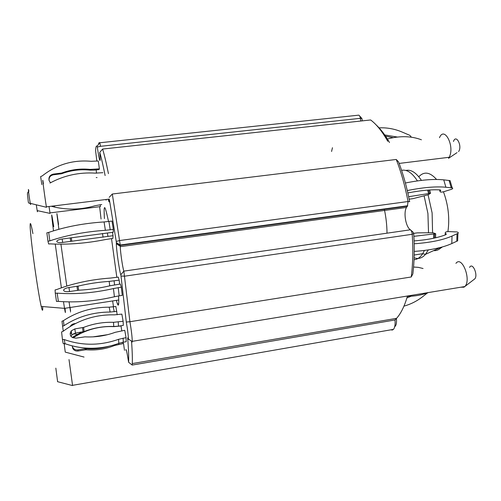 <?xml version="1.0" encoding="UTF-8"?>
<svg xmlns="http://www.w3.org/2000/svg" width="501" height="501" viewBox="0 0 501 501"><rect width="100%" height="100%" fill="white"/><g stroke="black" fill="none" stroke-linecap="round" stroke-linejoin="round"><path stroke-width="0.75" d="M123.108 338.125L123.284 342.189L126.208 341.707L126.052 337.643L118.58 339.315C100.256 345.759 82.158 345.847 64.285 339.572L62.437 339.402L61.585 331.956L63.22 331.236C78.463 319.92 95.509 314.453 114.366 314.853L121.849 314.114L123.127 321.26L113.489 322.325C103.262 321.986 93.292 323.684 83.592 327.41L74.843 328.913L71.223 330.86C69.006 335.351 70.635 337.78 76.121 338.15L84.957 336.841C95.415 337.386 105.492 335.877 115.192 332.32L124.743 330.309L126.052 337.643M123.284 342.189L118.8 343.373C100.632 349.792 82.696 349.886 64.98 343.661L63.151 343.492L62.437 339.402M123.127 321.26L123.302 325.412L118.461 326.182L118.242 322.037M70.973 336.428L71.85 334.994L75.444 333.052L84.112 331.556C93.731 327.842 103.607 326.145 113.752 326.477L118.461 326.182M428.368 292.565C421.961 295.02 414.966 296.285 407.382 296.36M413.557 267.033L418.304 267.346L423.063 268.511M118.211 287.655L119.182 295.84L122.263 295.377L121.305 287.192L113.433 288.563C93.881 292.985 75.119 294.513 57.164 293.148L55.273 293.223L55.085 289.947L56.826 289.497C73.415 283.228 91.32 279.42 110.527 278.061L118.249 277.122L119.163 280.153L109.18 281.412C98.684 282.107 88.32 283.672 78.075 286.121L68.969 287.511C66.032 288.012 64.26 288.839 63.64 289.973C63.608 291.407 65.568 291.926 69.501 291.538L78.738 290.223C89.522 289.603 100.05 288.1 110.333 285.708L120.34 284.023L121.305 287.192M119.182 295.84L114.422 296.761C94.952 301.258 76.265 302.786 58.367 301.364L56.481 301.433L55.273 293.223M457.695 239.804L457.657 240.843L451.789 243.574C442.602 247.676 430.09 250.287 414.246 251.414M119.633 284.13L119.163 280.153M414.089 240.9C426.877 239.935 437.348 237.906 445.508 234.825C446.591 234.33 446.516 233.823 445.283 233.316L445.27 232.658C445.47 231.976 446.667 231.619 448.846 231.587L456.874 231.938C458.352 232.364 458.697 232.84 457.92 233.372L452.034 236.046C442.778 240.085 430.159 242.659 414.177 243.774M413.694 233.366L417.295 232.865L432.977 232.746L435.695 233.742L413.876 236.334M107.934 236.384L62.663 242.434C59.556 242.778 57.609 242.528 56.82 241.689C56.626 240.555 58.404 239.666 62.155 239.021L113.195 232.251L113.332 229.427L112.011 221.091L104.076 221.943C84.099 223.208 65.637 226.696 48.691 232.414L46.85 232.827L47.977 241.257L48.635 243.968L50.432 243.893C68.048 244.789 86.31 243.354 105.204 239.591L112.9 238.401L113.032 235.702L107.934 236.384L107.408 233.015M113.332 229.427L105.379 230.303C85.352 231.662 66.833 235.176 49.824 240.843L47.977 241.257M407.839 192.935C420.514 190.461 431.179 189.447 439.834 189.898C440.999 190.023 441.043 190.455 439.966 191.182L440.103 191.726C440.454 192.227 441.688 192.221 443.811 191.689L451.846 189.19C452.891 188.551 453.01 188.132 452.203 187.931L445.884 187.242C435.951 186.291 423.088 187.393 407.294 190.555M113.032 235.702L112.5 232.345M450.324 181.487L450.073 180.617L443.754 179.865C433.866 178.826 421.078 179.872 405.39 182.997M102.862 172.688L95.24 173.133C79.114 172.131 64.028 175.444 49.975 183.059M97.05 177.579L96.198 177.536M106.112 200.181L106.049 199.498M421.416 139.792C411.365 135.971 400.017 135.696 387.386 138.965M50.52 182.759L49.111 180.629C48.415 177.154 49.824 174.981 53.325 174.116L61.667 173.039C70.917 169.607 80.429 168.399 90.199 169.407L99.392 168.862L98.302 160.971L91.119 161.297C72.914 159.681 56.626 164.547 42.253 175.901L40.631 176.584L41.84 184.593M384.743 134.957L397.443 137.049M411.384 137.199L409.862 135.345L401.614 131.838C394.362 128.838 386.847 127.504 379.069 127.843M385.582 136.172L393.272 137.65M94.733 169.394L94.439 170.102L99.054 169.576L99.392 168.862M94.439 170.102L89.948 170.121C80.273 169.119 70.854 170.321 61.698 173.722L53.444 174.786C50.288 175.488 48.835 177.417 49.085 180.567M51.259 206.237L54.678 207.12C68.28 210.119 81.763 209.65 95.134 205.704L101.772 204.527M72.163 337.449L81.525 332.082M72.263 346.053L72.589 347.118C73.691 349.247 75.476 350.18 77.937 349.93L85.107 348.746L85.314 349.817L86.329 349.779C96.098 350.531 105.523 349.097 114.591 345.49L123.534 343.511L122.958 342.515L119.777 343.041M108.592 346.385C101.252 348.539 93.762 349.31 86.116 348.709L85.107 348.746M427.51 292.885L422.619 296.705C416.97 301.107 410.739 304.251 403.944 306.142M406.925 297.901L411.121 296.229M124.473 350.318L123.534 343.511M72.263 345.94L72.664 348.182C73.779 350.331 75.582 351.276 78.068 351.013L85.314 349.817M107.677 334.655L92.979 336.866M121.774 330.785L120.985 325.782M73.04 337.868C85.715 329.671 99.373 325.926 114.015 326.633L121.11 325.969M84.049 357.063L65.255 352.115L64.228 344.174L65.287 343.774M63.264 331.205L61.974 321.229L63.414 320.659C77.041 311.691 92.303 307.194 109.193 307.169L115.869 306.48L117.19 314.778M71.211 325.143L71.925 325.437M75.526 323.496L74.367 323.677C72.382 324.053 71.023 324.961 70.303 326.389M62.569 326.245L64.022 325.669C77.755 316.645 93.123 312.104 110.132 312.042L116.858 311.334M77.198 334.317L73.346 333.785M71.624 333.484L70.09 333.178M435.695 233.742L435.588 237.8M445.283 233.316L445.239 234.925M409.167 199.185L412.943 198.653L428.161 194.77L430.566 193.267L408.659 196.705M429.639 189.979L430.566 193.267M439.59 189.885L439.966 191.182M64.228 344.174L64.234 343.473M407.413 206.174L408.052 201.521L409.655 201.709C406.881 187.174 403.18 173.903 398.552 161.898L396.241 159.462L112.312 194.019L120.296 245.421L407.413 206.174L406.48 207.439C403.274 212.693 405.816 227.128 410.425 229.802C411.415 230.61 412.016 232.101 412.229 234.28L413.701 233.466L413.25 232.351L410.845 230.178M108.254 199.223C109.093 202.861 109.437 202.817 109.299 199.097L116.232 241.444L119.833 240.511L408.052 201.521C405.109 186.096 401.176 172.075 396.241 159.462M392.615 329.514L392.277 330.053L393.448 329.37C394.863 327.66 395.383 324.529 395.007 319.97L396.573 318.342C400.982 313.394 404.62 305.948 407.482 296.003M394.725 326.639C396.247 325.587 396.805 322.888 396.391 318.542M392.277 330.053L390.88 329.815M72.545 385.338L69.013 359.574M395.007 319.97L132.183 365.066L128.6 362.267C127.004 352.153 126.064 348.095 125.789 350.099M37.406 210.652C37.581 212.418 37.5 212.405 37.168 210.602L50.056 213.395L49.029 206.512M113.502 306.844L112.637 300.926M410.425 229.802L123.841 271.135L120.785 274.798C119.276 270.277 116.351 249.842 116.338 243.762L116.351 242.672L120.296 245.421L120.278 246.667C120.334 251.909 122.626 267.666 123.841 271.135L129.916 321.717L126.283 322.043C127.63 329.677 128.325 335.326 128.375 338.989L132.22 341.619C132.139 342.471 131.92 342.346 131.563 341.237C132.27 351.52 132.508 358.966 132.283 363.576L132.183 365.066M132.22 341.619L132.239 341.35C132.195 337.192 131.419 330.647 129.916 321.717L411.252 276.978C412.905 264.033 413.231 249.799 412.229 234.28L124.743 276.17L121.01 276.057L126.283 322.043M455.941 263.351C461.947 255.053 471.698 280.247 464.765 286.566L463.97 287.192L460.732 287.23M413.701 233.466C414.64 248.089 414.358 261.566 412.849 273.89L411.252 276.978M117.434 303.925L118.706 303.731M387.78 141.307C382.2 131.412 376.483 124.292 370.627 119.964L369.6 120.077M102.423 149.26L102.599 149.054C104.214 154.252 106.168 162.449 108.448 173.634M98.44 144.501C98.741 142.879 99.198 142.303 99.818 142.766L100.507 146.311L360.325 118.33C360.019 116.395 359.48 115.336 358.716 115.155L353.894 115.668M359.662 116.025L361.91 118.499L360.325 118.33L360.814 121.029M49.975 212.906L100.407 206.606L100.231 204.715M96.442 173.189L96.211 169.902M358.716 115.155L99.818 142.766L97.144 146.135C96.292 145.44 95.779 146.956 95.603 150.676L96.831 161.134M97.144 146.135L97.313 147.025C98.991 159.406 100.776 165.399 99.981 155.598L99.749 152.379C101.233 157.358 103.024 165.079 105.129 175.55M101.064 219.05L99.655 206.832M128.375 338.989C128.306 339.816 128.074 339.453 127.68 337.893C128.563 349.566 128.87 357.689 128.6 362.267M109.187 197.356L112.312 194.019M30.586 203.412C30.711 205.003 30.605 204.978 30.267 203.337L46.461 207.295L46.386 206.838C44.558 195.822 41.395 171.016 43.443 183.823M332.451 147.714L331.581 151.477M439.471 137.694C444.425 125.551 455.102 146.605 449.165 157.283L448.527 158.322L457.018 152.63M120.785 274.798L121.01 276.057M116.232 241.444L116.351 242.672M116.376 300.356C118.073 306.913 118.869 306.787 118.75 299.999L118.555 295.941M116.833 277.329L111.516 238.589M108.51 221.542C104.834 204.001 103.475 203.024 104.44 218.618M361.91 118.499L362.304 120.866M389.502 142.516C385.188 134.988 380.754 129.145 376.213 124.987M387.01 233.184C386.941 225.143 386.027 217.071 384.261 208.955M114.566 284.881L114.09 280.892M108.911 221.492L110.226 229.834M83.072 331.837L82.546 327.692M84.112 331.556L83.592 327.41M64.285 339.572L64.98 343.661M118.58 339.315L118.8 343.373M113.752 326.477L113.489 322.325M75.444 333.052L74.843 328.913M77.53 290.348L76.979 286.334M78.632 290.229L78.075 286.121M434.661 233.892L434.561 238.031M433.709 233.992L433.603 238.238M445.27 232.658L445.207 234.938M457.92 233.372L457.657 240.843M457.025 233.81L456.762 241.294M452.034 236.046L451.789 243.574M57.164 293.148L58.367 301.364M113.433 288.563L114.422 296.761M109.719 285.852L109.18 281.412M69.539 291.532L68.969 287.511M70.697 241.363L70.215 237.956M71.812 241.257L71.317 237.775M428.587 190.048L429.532 193.405M427.616 190.117L428.587 193.574M439.577 189.885L440.103 191.726M450.073 180.617L452.203 187.931M449.103 180.473L451.232 187.8M443.754 179.865L445.884 187.242M48.691 232.414L49.824 240.843M104.076 221.943L105.379 230.303M103.062 237.205L102.48 233.46M62.663 242.434L62.193 239.021M90.199 169.407L89.948 170.121M61.667 173.039L61.698 173.722M60.665 173.277L60.709 173.96M53.325 174.116L53.444 174.786M118.512 343.479L118.931 344.275M114.303 344.888L114.591 345.49M86.116 348.709L86.329 349.779M77.937 349.93L78.068 351.013M114.247 311.741L113.276 306.881M110.132 312.042L109.193 307.169M64.022 325.669L63.414 320.659M37.168 210.602L36.285 204.809M99.749 152.379L102.599 149.054L370.627 119.964M100.507 146.311L97.313 147.025M57.615 381.699L55.83 368.135M28.538 191.532C26.697 193.405 27.674 194.757 28.281 201.853C28.35 202.93 29.008 203.425 30.267 203.337L29.164 196.498C28.238 189.459 28.144 187.706 28.883 191.232M53.739 226.677C51.096 209.75 51.021 211.134 53.501 230.836M55.254 244.106L61.391 287.818M63.477 301.721L64.529 308.359C65.493 314.064 65.65 314.052 65.011 308.328M42.679 306.556C42.904 311.559 42.422 311.516 41.22 306.437C39.516 298.74 37.4 286.027 34.863 268.285C32.227 249.254 30.661 235.545 30.16 227.153C29.947 220.722 30.868 222.882 32.916 233.629M453.468 141.489C456.092 133.542 462.605 146.242 458.578 151.584L458.684 151.427M469.569 267.39C472.844 261.422 478.824 276.721 474.19 279.333L464.671 286.653M418.78 176.753C424.078 171.16 430.008 172.068 436.578 179.464M443.454 191.783C448.32 205.041 449.81 218.317 447.919 231.612M441.581 247.168C439.183 249.749 436.534 250.895 433.634 250.613M432.576 232.708L432.112 212.894L428.079 194.801M421.429 180.385C416.212 172.613 411.002 169.294 405.804 170.44M414.108 257.727C418.31 259.361 422.105 258.228 425.506 254.32L428.305 249.918M424.147 196.079L427.923 213.501L428.512 232.445M424.453 250.45L422.687 253.713C420.182 257.52 417.295 259.512 414.026 259.7M401.589 170.334C406.868 169.257 412.141 172.782 417.414 180.905M70.115 307.401C70.985 314.171 70.91 314.183 69.889 307.432L69.069 301.896M66.79 286.04L60.928 244.181M58.886 229.258C56.325 210.094 56.225 208.51 58.573 224.511M71.85 334.994L71.223 330.86M63.746 290.718L63.64 289.973M56.82 241.689L56.763 241.25M54.678 207.12L54.49 205.842M72.589 347.118L72.664 348.182M393.448 329.37L72.438 385.357M132.283 363.576L396.573 318.342M132.239 341.35L464.765 286.566M57.515 381.674L72.476 385.563M449.165 157.283L399.14 163.432M109.299 199.097L46.386 206.838M120.278 246.667L406.48 207.439M407.726 205.748L120.303 245.008M41.22 306.437L64.529 308.359L118.75 299.999M441.838 247.093C441.963 247.663 441.287 247.895 439.815 247.801M440.655 247.413L425.506 254.32L422.687 253.713L414.189 255.009M116.351 242.597L120.303 245.133M120.271 246.292L116.338 243.762"/></g></svg>

